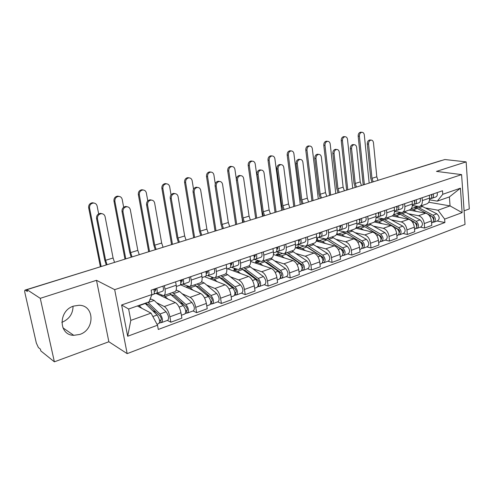<?xml version="1.0" encoding="UTF-8"?>
<svg xmlns="http://www.w3.org/2000/svg" width="494" height="494" viewBox="0 0 494 494"><rect width="100%" height="100%" fill="white"/><g stroke="black" fill="none" stroke-linecap="round" stroke-linejoin="round"><path stroke-width="0.74" d="M73.05 306.317C72.896 313.906 69.179 319.248 61.886 322.341L61.806 322.366M73.73 306.07C58.23 310.436 58.36 335.259 73.76 335.327L79.713 334.45C95.144 329.72 94.626 305.064 78.96 305.28L73.73 306.07M464.094 210.833L469.3 208.919L466.145 161.89L444.853 159.525L26.954 289.657L40.267 298.333L54.377 361.824L108.853 341.755L127.168 353.636L465.033 224.424L461.594 174.617L114.682 289.651L96.503 280.314L40.267 298.333M54.377 361.824L40.817 350.907L40.422 349.159L38.402 347.541L36.328 343.04L24.941 292.954C24.576 291.188 24.632 290.231 25.108 290.083L106.346 264.932M466.145 161.89L436.474 171.393L461.594 174.617M441.006 160.618L441.679 160.513M26.966 289.688L25.385 290.182L27.368 291.479L26.954 289.657M156.573 302.711L164.298 306.539C166.892 308.275 168.757 311.695 169.899 316.808L170.862 322.224L181.891 318.13L180.958 312.751C179.841 307.682 177.97 304.292 175.339 302.594L156.011 293.405M163.934 295.529L174.598 291.806C176.222 291.299 176.759 289.113 176.204 285.254L164.99 289.113C165.57 292.998 165.064 295.19 163.477 295.684L157.222 293.066M164.99 289.113L164.385 285.668M167.392 320.415L170.862 322.224M176.204 285.254L175.611 281.839M182.125 293.732L190.097 297.32C192.771 298.975 194.655 302.316 195.741 307.33L196.637 312.659L207.233 308.725L206.369 303.433C205.3 298.456 203.417 295.153 200.712 293.529L180.65 284.84L180.594 284.519L182.607 284.309C183.756 283.803 183.941 282.123 183.157 279.264M190.616 276.714L191.184 280.104C191.709 283.92 191.135 286.1 189.461 286.625L182.984 284.18M193.049 310.954L196.637 312.659M189.943 286.458L200.15 282.901C201.855 282.358 202.454 280.191 201.953 276.399L201.404 273.04M206.702 285.087L214.902 288.465C217.644 290.04 219.54 293.294 220.577 298.228L221.405 303.47L231.593 299.685L230.791 294.48C229.778 289.583 227.882 286.366 225.103 284.816L204.646 276.708M215.822 268.119L216.347 271.447C216.823 275.207 216.187 277.362 214.439 277.918L207.708 275.615M217.712 301.865L221.405 303.47M214.939 277.745L224.714 274.337C226.487 273.769 227.147 271.62 226.697 267.89L226.184 264.58M230.352 276.77L238.756 279.944C241.566 281.45 243.468 284.624 244.456 289.472L245.228 294.628L255.034 290.991L254.287 285.865C253.317 281.055 251.415 277.912 248.575 276.436L227.586 268.792M240.047 259.856L240.535 263.129C240.961 266.828 240.269 268.964 238.454 269.545L231.34 267.328M241.436 293.115L245.228 294.628M238.979 269.366L248.34 266.099C250.18 265.513 250.896 263.376 250.483 259.702L250.013 256.454M253.132 268.761L261.721 271.737C264.586 273.176 266.494 276.282 267.439 281.043L268.156 286.119L277.597 282.617L276.906 277.572C275.979 272.842 274.071 269.773 271.175 268.359L250.625 261.468M263.351 251.903L263.802 255.126C264.185 258.763 263.438 260.888 261.567 261.487L254.107 259.362M264.278 284.692L268.156 286.119M262.104 261.301L271.083 258.171C272.984 257.559 273.75 255.447 273.38 251.829L272.941 248.63M275.09 261.036L283.84 263.839C286.761 265.21 288.675 268.242 289.577 272.929L290.237 277.924L299.333 274.547L298.697 269.582C297.814 264.932 295.9 261.931 292.954 260.585L273.448 254.534M285.785 244.246L286.205 247.42C286.545 251.001 285.754 253.107 283.828 253.731L276.331 251.779M257.43 261.011L257.343 260.424M286.285 276.578L290.237 277.924M284.383 253.533L292.998 250.532C294.949 249.902 295.758 247.803 295.431 244.246L295.029 241.097M296.264 253.583L305.162 256.219C308.133 257.535 310.047 260.499 310.911 265.105L311.523 270.027L320.297 266.772L319.704 261.882C318.858 257.306 316.938 254.373 313.956 253.082L295.313 247.729M307.398 236.873L307.787 239.991C308.095 243.523 307.256 245.611 305.273 246.253L297.863 244.493M278.184 253.805L277.98 252.28M307.503 268.755L311.523 270.027M305.848 246.049L314.122 243.165C316.117 242.517 316.975 240.442 316.685 236.935L316.308 233.835M316.703 246.389L325.731 248.877C328.738 250.131 330.659 253.027 331.48 257.565L332.048 262.413L340.514 259.27L339.971 254.453C339.156 249.945 337.241 247.08 334.216 245.845L316.296 241.066M328.238 229.766L328.596 232.835C328.868 236.311 327.991 238.38 325.966 239.04L318.537 237.429M298.24 246.846L297.944 244.518M327.967 261.209L332.048 262.413M326.546 238.837L334.494 236.064C336.538 235.397 337.433 233.341 337.174 229.883L336.828 226.832M336.439 239.448L345.584 241.782C348.628 242.986 350.549 245.821 351.339 250.285L351.858 255.058L360.033 252.026L359.527 247.278C358.755 242.844 356.835 240.041 353.778 238.855L336.439 234.557M348.338 222.905L348.671 225.931C348.906 229.358 347.992 231.402 345.93 232.075L338.371 230.575M317.63 240.115L317.352 237.824M347.72 253.928L351.858 255.058M346.522 231.871L354.167 229.204C356.248 228.524 357.174 226.487 356.952 223.078L356.631 220.077M355.507 232.736L364.757 234.934C367.839 236.089 369.753 238.861 370.506 243.252L370.994 247.957L378.892 245.03L378.423 240.356C377.682 235.99 375.767 233.242 372.674 232.106L355.779 228.209M367.746 216.286L368.049 219.262C368.258 222.64 367.308 224.671 365.208 225.357L357.557 223.955M366.807 246.889L370.994 247.957M365.813 225.147L373.161 222.584C375.279 221.892 376.243 219.867 376.045 216.514L375.755 213.55M373.939 226.246L383.288 228.321C386.394 229.42 388.309 232.137 389.031 236.465L389.476 241.097L397.114 238.269L396.682 233.656C395.972 229.358 394.058 226.666 390.939 225.585L374.353 222.01M386.487 209.888L386.771 212.828C386.944 216.15 385.968 218.163 383.832 218.867L376.101 217.564L376.99 217.255C378.478 216.644 378.923 215.125 378.311 212.679M385.246 240.09L389.476 241.097M384.449 218.651L391.52 216.181C393.669 215.477 394.663 213.476 394.496 210.166L394.224 207.252M391.779 219.966L401.202 221.917C404.339 222.979 406.247 225.635 406.945 229.895L407.352 234.465L414.738 231.723L414.343 227.184C413.657 222.948 411.749 220.312 408.606 219.274L392.15 215.964M404.605 203.707L404.864 206.603C405.012 209.882 403.999 211.877 401.838 212.587L394.527 211.475M403.085 233.514L407.352 234.465M402.462 212.371L409.279 209.993C411.453 209.277 412.471 207.289 412.336 204.028L412.082 201.157M409.038 213.89L418.535 215.73C421.691 216.743 423.599 219.348 424.266 223.547L424.642 228.049L431.787 225.4L431.423 220.923C430.774 216.749 428.866 214.168 425.704 213.167L409.112 210.049M422.117 197.73L422.358 200.583C422.481 203.818 421.444 205.794 419.252 206.517L412.336 205.566L417.43 206.498M420.338 227.154L424.642 228.049M419.888 206.294L426.452 204.003C428.656 203.281 429.7 201.311 429.589 198.094L429.36 195.266M180.341 284.952L180.65 284.84M153.906 294.066L155.752 293.43M151.041 313.128L157.518 325.219L127.68 336.247L121.623 304.977L151.924 294.535L148.978 301.914L128.631 309.028L130.805 320.384L151.041 313.128L137.381 305.971M428.755 202.237L450.059 205.905L449.398 196.915L437.314 201.138L442.766 194.284L442.501 190.783L151.133 290.188L151.924 294.535M442.766 194.284L460.42 188.195L462.125 212.636L444.649 219.095L438.017 210.222L450.059 205.905L462.125 212.636M157.518 325.219L158.29 329.455L444.909 222.528L444.649 219.095M127.168 353.636L114.682 289.651M108.853 341.755L96.503 280.314M425.754 208.005L438.017 210.222M437.314 201.138L429.552 199.829M437.042 220.991L444.909 222.528M127.68 336.247L130.805 320.384M121.623 304.977L128.631 309.028M449.398 196.915L460.42 188.195M106.222 264.846L104.679 259.875L96.546 218.484C96.373 215.582 97.664 213.871 100.43 213.359L102.202 213.741M105.617 260.295L113.089 257.998L105.099 216.718C104.586 214.754 103.339 213.741 101.369 213.68C98.602 214.192 97.306 215.909 97.479 218.817L105.617 260.295L107.087 264.704M154.233 291.096L155.573 290.966L155.801 288.595M155.993 289.422L153.906 289.626M154.159 293.572L156.32 293.374C157.407 292.893 157.549 291.188 156.746 288.274M156.567 293.294L162.483 291.25C163.582 290.762 163.736 289.064 162.934 286.162M151.757 294.949L153.387 294.387C154.468 293.905 154.603 292.201 153.801 289.28M113.089 257.998L114.552 262.382M100.356 266.661L88.661 207.789C88.482 204.942 89.747 203.262 92.458 202.75L94.187 203.096M98.658 213.877L97.133 206.072C96.608 204.102 95.354 203.09 93.366 203.04C90.649 203.559 89.383 205.238 89.562 208.091L101.134 266.42M145.032 303.297L157.086 315.024C159.661 318.821 160.223 321.68 158.778 323.595L156.999 324.249M138.925 305.428L141.852 308.312M145.502 303.742L146.033 303.526L148.249 304.57L160.087 316.049C161.322 317.864 161.587 319.235 160.89 320.149L159.55 320.452M152.479 310.541L156.604 312.671M147.78 304.156L146.415 304.637M147.891 302.297L159.988 313.974C162.563 317.759 163.119 320.612 161.662 322.526L159.439 322.953M150.787 299.296L151.318 299.111L154.159 300.42L166.083 311.77C168.67 315.53 169.22 318.371 167.738 320.291L161.896 322.446M161.211 319.846L160.562 320.087L160.976 322.384M131.2 257.195L129.644 252.199L122.018 211.475C121.857 208.641 123.105 206.967 125.742 206.461L127.378 206.788M130.626 252.601L137.82 250.384L130.336 209.759C129.842 207.813 128.638 206.813 126.723 206.758C124.08 207.264 122.833 208.943 122.987 211.784L130.626 252.601L132.071 256.923M180.755 282.074L181.878 281.951L182.169 279.598M182.36 280.536L180.489 280.753M182.873 284.217L188.523 282.265C189.684 281.759 189.881 280.079 189.103 277.233M176.37 286.458L179.791 285.279C180.934 284.779 181.113 283.093 180.335 280.228M137.82 250.384L139.259 254.688M155.24 249.711L153.714 244.808L146.557 204.72C146.415 201.947 147.613 200.311 150.139 199.811L151.658 200.101M154.727 245.185L161.668 243.048L154.647 203.059C154.177 201.126 153.01 200.132 151.158 200.089C148.626 200.589 147.428 202.231 147.57 205.01L154.727 245.185L156.147 249.427M206.226 273.398L207.153 273.281L207.499 270.959M207.684 271.99L206.004 272.2M205.973 275.825L207.863 275.596C209.067 275.078 209.289 273.41 208.53 270.607M208.135 275.504L213.55 273.633C214.767 273.108 214.995 271.447 214.248 268.656M202.102 277.585L205.158 276.529C206.356 276.01 206.572 274.343 205.813 271.533M161.668 243.048L163.088 247.266M124.963 259.14L113.96 201.058C113.793 198.279 115.009 196.637 117.603 196.13L119.196 196.427M123.661 207.227L122.197 199.397C121.697 197.446 120.48 196.445 118.554 196.402C115.954 196.908 114.738 198.557 114.904 201.342L125.785 258.881M169.701 293.516L183.225 305.57C185.837 309.256 186.362 312.066 184.812 313.993L181.391 315.252M161.254 295.9L162.051 295.35M163.854 295.566L167.972 299.092M171.288 294.671L173.925 295.548L186.071 306.607C187.325 308.373 187.572 309.719 186.818 310.64L185.688 310.874M180.038 302.668L183.552 304.316M173.437 295.153L172.264 295.566M172.449 292.559L186.01 304.563C188.628 308.237 189.153 311.041 187.584 312.974L185.522 313.344M176.13 290.478L176.691 290.281L179.637 291.509L191.87 302.445C194.494 306.095 195.013 308.886 193.42 310.819L187.825 312.881M187.164 310.331L186.479 310.584L186.868 312.844M148.675 251.755L138.345 194.574C138.197 191.857 139.364 190.252 141.846 189.745L143.328 190.005M147.774 200.891L146.36 192.963C145.878 191.024 144.705 190.036 142.834 189.999C140.345 190.505 139.178 192.117 139.327 194.84L149.54 251.483M194.488 284.871L208.338 296.486C210.987 300.074 211.481 302.834 209.827 304.767L206.77 305.897M186.152 287.224L187.288 286.594L190.276 287.786L193.08 290.225M196.124 285.983L198.613 286.878L211.037 297.536C212.309 299.253 212.544 300.574 211.747 301.501L210.802 301.667M206.418 294.838L209.376 296.11M198.113 286.495L197.125 286.841M197.137 283.951L211.018 295.517C213.667 299.092 214.161 301.846 212.494 303.785L210.58 304.113M201.552 281.747L204.146 282.932L216.65 293.479C219.305 297.03 219.793 299.778 218.107 301.717L212.747 303.693M212.105 301.192L211.395 301.451L211.753 303.68M178.427 242.492L176.926 237.67L170.22 198.205C170.097 195.494 171.245 193.895 173.666 193.395L175.086 193.654M177.976 238.028L184.67 235.965L178.093 196.593C177.642 194.673 176.519 193.697 174.715 193.654C172.289 194.154 171.14 195.76 171.27 198.477L177.976 238.028L179.378 242.196M230.704 265.05L231.445 264.951L231.84 262.654M232.026 263.753L230.525 263.963M230.371 267.452L232.143 267.223C233.396 266.686 233.656 265.037 232.921 262.283M232.427 267.124L237.614 265.334C238.88 264.79 239.145 263.154 238.417 260.412M226.826 269.057L229.543 268.119C230.791 267.581 231.044 265.933 230.309 263.172M184.67 235.965L186.071 240.109M200.805 235.521L199.335 230.784L193.055 191.919C192.938 189.27 194.043 187.701 196.365 187.207L197.705 187.448M200.41 231.118L206.881 229.13L200.718 190.357C200.286 188.455 199.199 187.485 197.446 187.448C195.124 187.942 194.019 189.517 194.13 192.172L200.41 231.118L201.793 235.212M254.249 257.016L254.824 256.936L255.268 254.657M255.435 255.818L254.101 256.016M253.842 259.399L255.503 259.159C256.806 258.609 257.096 256.985 256.38 254.28M255.799 259.06L260.77 257.343C262.079 256.794 262.382 255.17 261.672 252.477M250.606 260.851L253.002 260.023C254.293 259.474 254.583 257.843 253.867 255.139M206.881 229.13L208.258 233.199M222.424 228.79L220.979 224.134L215.094 185.855C214.995 183.262 216.057 181.718 218.286 181.236L219.552 181.452M222.084 224.449L228.333 222.522L222.559 184.336C222.152 182.453 221.096 181.496 219.398 181.459C217.169 181.946 216.1 183.49 216.199 186.09L222.084 224.449L223.449 228.469M276.912 249.279L277.332 249.217L277.819 246.963M277.974 248.173L276.794 248.359M276.436 251.637L277.999 251.403C279.338 250.841 279.66 249.229 278.968 246.574M278.301 251.298L283.074 249.649C284.421 249.087 284.748 247.482 284.062 244.833M273.485 252.959L275.59 252.23C276.924 251.674 277.245 250.063 276.547 247.401M228.333 222.522L229.691 226.524M171.566 244.629L161.871 188.319C161.736 185.664 162.859 184.089 165.237 183.589L166.62 183.824M171.048 194.864L169.67 186.757C169.214 184.836 168.071 183.854 166.256 183.824C163.872 184.324 162.748 185.905 162.884 188.566L172.468 244.345M211.753 277.202L211.883 278.036M218.354 276.554L232.489 287.749C235.169 291.238 235.632 293.955 233.89 295.9L231.167 296.9M210.123 278.882L211.309 278.233L214.384 279.351L217.237 281.697M220.052 277.64L222.38 278.523L235.058 288.811C236.342 290.478 236.564 291.781 235.718 292.714L234.946 292.819M231.698 287.107L234.15 288.076M221.868 278.159L221.046 278.449M220.898 275.664L235.064 286.816C237.744 290.293 238.207 293.004 236.453 294.949L234.681 295.233M225.838 273.664L227.734 274.683L240.485 284.859C243.172 288.311 243.628 291.015 241.856 292.961L236.719 294.856M236.095 292.399L235.354 292.67L235.687 294.862M193.673 237.744L184.577 182.28C184.453 179.68 185.534 178.136 187.819 177.649L189.122 177.859M193.531 189.159L192.172 180.761C191.734 178.859 190.635 177.889 188.869 177.865C186.584 178.353 185.497 179.902 185.621 182.508L194.611 237.447M235.15 268.693L234.033 269.082L234.205 270.243M241.338 268.545L255.731 279.345C258.436 282.735 258.875 285.409 257.047 287.36L254.632 288.249M233.205 270.836L234.44 270.181L237.602 271.237L240.492 273.491M243.134 269.631L245.271 270.484L258.171 280.413C259.467 282.037 259.677 283.321 258.794 284.254L258.183 284.303M255.923 279.505L257.948 280.24M244.752 270.132L244.079 270.366M243.789 267.686L258.214 278.449C260.918 281.833 261.351 284.501 259.517 286.446L257.868 286.687M248.933 265.883L263.432 276.56C266.143 279.925 266.569 282.58 264.716 284.532L259.788 286.347M234.033 269.082L235.786 269.712M259.189 283.933L258.418 284.217L258.726 286.372M215.038 231.087L206.504 176.451C206.393 173.9 207.437 172.387 209.635 171.906L210.87 172.097M215.267 183.824L213.908 174.975C213.488 173.085 212.42 172.134 210.71 172.103C208.517 172.591 207.468 174.11 207.579 176.661L216.014 230.784M259.152 261.585L257.355 260.986L255.589 261.598L255.769 262.839M263.487 260.82L278.116 271.249C280.839 274.553 281.253 277.183 279.351 279.135L277.227 279.919M255.46 263.086L256.738 262.425L259.968 263.413L262.901 265.581M265.408 261.931L267.334 262.734L280.431 272.324C281.741 273.911 281.938 275.164 281.018 276.103L280.561 276.103M278.844 271.947L280.709 272.571M266.803 262.388L266.285 262.573M265.852 259.992L280.506 270.385C283.235 273.676 283.642 276.307 281.728 278.258L280.203 278.462M270.829 258.257L285.532 268.569C288.268 271.842 288.669 274.454 286.742 276.412L282.012 278.153M255.589 261.598L257.386 262.197M281.426 275.782L280.635 276.072L280.919 278.196M222.047 227.944L222.183 228.864M243.314 222.281L241.893 217.706L236.385 179.995C236.299 177.451 237.324 175.944 239.467 175.463L240.671 175.666M243.023 218.002L249.069 216.144L243.659 178.513C243.27 176.648 242.251 175.703 240.603 175.673C238.46 176.154 237.429 177.661 237.515 180.211L243.023 218.002L244.369 221.954M298.747 241.819L299.549 239.553M299.679 240.8L298.648 240.967M298.203 244.16L299.673 243.925C301.05 243.351 301.402 241.757 300.729 239.152M299.988 243.814L304.563 242.239C305.947 241.659 306.305 240.072 305.638 237.472M295.523 245.357L297.351 244.728C298.722 244.153 299.074 242.56 298.395 239.948M249.069 216.144L250.402 220.077M235.7 224.653L227.691 170.813C227.598 168.318 228.605 166.83 230.717 166.355L231.896 166.54M236.342 179.161L234.916 169.38C234.514 167.509 233.483 166.564 231.822 166.546C229.71 167.021 228.697 168.51 228.796 171.01L236.706 224.344M279.944 254.348L278.116 253.786L276.412 254.379L276.566 255.497M284.853 253.373L299.685 263.45C302.433 266.667 302.816 269.255 300.846 271.212L298.994 271.891M276.924 255.614L278.239 254.941L281.537 255.867L284.501 257.961M300.76 264.543L302.408 265.056M286.915 254.521L288.613 255.256L301.89 264.531C303.211 266.068 303.39 267.31 302.439 268.248L302.13 268.248M288.082 254.923L287.693 255.058M287.138 252.576L301.988 262.617C304.736 265.821 305.119 268.409 303.143 270.366L301.729 270.533M291.942 250.903L306.836 260.863C309.59 264.049 309.966 266.624 307.972 268.582L303.427 270.255M276.412 254.379L278.239 254.941L282.204 253.564M302.143 268.983L302.316 270.317M242.202 219.231L242.678 222.485M263.512 215.995L262.123 211.494L256.96 174.326C256.886 171.838 257.88 170.356 259.937 169.887L261.091 170.078M263.271 211.765L269.119 209.969L264.062 172.894C263.685 171.048 262.697 170.109 261.098 170.078C259.035 170.554 258.041 172.036 258.115 174.53L263.271 211.765L264.599 215.656M319.791 234.631L320.495 232.402M320.612 233.681L319.711 233.835M319.18 236.947L320.575 236.712C321.983 236.132 322.36 234.557 321.705 231.995M320.89 236.607L325.287 235.088C326.707 234.502 327.09 232.933 326.435 230.377M316.765 238.028L318.334 237.491C319.741 236.904 320.112 235.329 319.451 232.76M269.119 209.969L270.434 213.84M255.688 218.428L248.179 165.367C248.099 162.915 249.075 161.458 251.106 160.988L252.23 161.161M262.499 216.31L255.225 163.971C254.842 162.118 253.848 161.186 252.236 161.161C250.199 161.631 249.223 163.094 249.309 165.546L256.719 218.107M300.037 247.358L298.172 246.827L296.524 247.395L296.616 248.099M302.995 246.327L303.606 246.105M305.502 246.191L320.489 255.923C323.249 259.06 323.613 261.61 321.575 263.568L319.976 264.154M297.647 248.396L298.994 247.716L302.353 248.587L305.348 250.612M321.81 257.331L323.261 257.757M307.719 247.389L322.588 257.01C323.91 258.516 324.083 259.733 323.101 260.671L322.928 260.69M307.676 245.413L322.706 255.12C325.472 258.251 325.836 260.789 323.792 262.752L322.483 262.882M312.313 243.795L327.386 253.428C330.153 256.54 330.511 259.072 328.454 261.03L324.089 262.641M296.524 247.395L298.376 247.926M322.854 261.925L322.953 262.715M283.056 209.907L281.691 205.479L276.862 168.849C276.801 166.404 277.758 164.953 279.74 164.49L280.79 164.65M282.864 205.739L288.521 203.997L283.791 167.454C283.433 165.626 282.475 164.693 280.925 164.669C278.937 165.132 277.98 166.589 278.042 169.041L282.864 205.739L284.167 209.561M340.286 227.623L340.706 225.511M340.798 226.814L340.026 226.95M339.421 229.988L340.736 229.759C342.175 229.167 342.577 227.611 341.941 225.091M341.064 229.648L345.287 228.191C346.739 227.592 347.14 226.042 346.504 223.529M337.248 230.964L338.575 230.507C340.014 229.914 340.409 228.358 339.767 225.832M288.521 203.997L289.817 207.801M275.041 212.408L268.007 160.093C267.933 157.691 268.878 156.258 270.836 155.801L271.861 155.943M281.691 210.333L274.88 158.735C274.516 156.907 273.553 155.981 271.984 155.962C270.027 156.419 269.082 157.858 269.15 160.26L276.097 212.074M319.457 240.597L317.562 240.096L316.493 240.467M322.86 239.411L323.558 239.17L326.985 239.973L340.557 248.661C343.336 251.724 343.676 254.231 341.582 256.188L340.224 256.695M317.654 241.43L319.031 240.745L322.446 241.56L325.466 243.511M342.07 250.328L343.355 250.674M327.855 240.529L342.558 249.754C343.892 251.218 344.052 252.422 343.046 253.36L342.99 253.373M327.516 238.497L342.706 247.889C345.479 250.94 345.819 253.441 343.725 255.404L342.515 255.503M331.999 236.935L347.22 246.253C349.999 249.291 350.332 251.786 348.221 253.743L344.022 255.293M316.407 240.763L317.988 241.183M342.811 254.885L342.867 255.373M301.976 204.016L300.636 199.656L296.122 163.551C296.067 161.149 296.999 159.723 298.907 159.272L299.864 159.401M301.828 199.903L307.299 198.218L302.884 162.186C302.544 160.377 301.618 159.457 300.105 159.439C298.197 159.889 297.264 161.322 297.314 163.724L301.828 199.903L303.112 203.664M359.681 220.972L360.212 218.854M360.287 220.176L359.638 220.293M358.959 223.269L360.2 223.047C361.67 222.442 362.096 220.904 361.472 218.422M360.534 222.93L364.597 221.528C366.073 220.923 366.505 219.392 365.881 216.922M357.014 224.146L358.113 223.763C359.583 223.165 360.003 221.621 359.373 219.138M307.299 198.218L308.583 201.96M293.782 206.566L287.193 154.993C287.131 152.634 288.045 151.226 289.935 150.775L290.867 150.892M300.284 204.541L293.905 153.671C293.56 151.856 292.627 150.942 291.102 150.923C289.218 151.374 288.298 152.782 288.36 155.147L294.862 206.233M342.064 232.73L342.774 232.483L346.245 233.236L359.941 241.652C362.732 244.635 363.047 247.111 360.904 249.069L359.762 249.489M336.988 234.693L338.396 234.008L341.854 234.767L344.905 236.657M361.602 243.53L362.726 243.814M347.424 233.958L361.849 242.745C363.158 244.116 363.331 245.296 362.361 246.284L362.454 246.247M343.497 232.396L344.201 231.976M346.689 231.816L362.016 240.905C364.8 243.882 365.122 246.345 362.973 248.303L361.861 248.377M351.018 230.303L366.375 239.324C369.166 242.288 369.481 244.746 367.32 246.704L363.275 248.192M338.217 234.051L336.834 233.711M336.451 234.533L337.019 234.675M320.303 198.31L318.982 194.019L314.764 158.413C314.721 156.061 315.623 154.665 317.463 154.214L318.34 154.326M320.192 194.247L325.497 192.617L321.366 157.092C321.044 155.301 320.149 154.394 318.679 154.369C316.839 154.82 315.938 156.221 315.981 158.58L320.192 194.247L321.464 197.952M378.608 214.476L379.059 212.426M379.114 213.766L378.571 213.865M377.83 216.773L379.009 216.557C380.504 215.952 380.942 214.427 380.337 211.988M379.343 216.44L383.258 215.094C384.758 214.482 385.203 212.963 384.598 210.537M325.497 192.617L326.762 196.297M311.942 200.916L305.78 150.046C305.73 147.731 306.613 146.354 308.435 145.909L309.287 146.002M318.303 198.934L312.338 148.762C312.004 146.965 311.103 146.057 309.621 146.045C307.799 146.49 306.916 147.873 306.965 150.188L313.048 200.57M360.626 226.271L361.349 226.017L364.862 226.721L378.67 234.878C381.467 237.793 381.763 240.226 379.571 242.184L378.639 242.529M355.952 227.993L357.119 227.493L360.62 228.203L363.689 230.031M380.448 236.929L381.43 237.163M378.972 235.082L380.485 235.978C381.751 237.219 381.948 238.361 381.078 239.411M362.028 225.925L363.51 225.289M365.227 225.35L380.67 234.156C383.468 237.064 383.764 239.491 381.572 241.449L380.547 241.492M369.413 223.887L384.888 232.631C387.685 235.521 387.981 237.941 385.771 239.899L381.881 241.331M338.063 192.777L336.76 188.554L332.826 153.443C332.789 151.133 333.666 149.756 335.438 149.318L336.241 149.41M337.982 188.77L343.126 187.189L339.279 152.152C338.97 150.38 338.1 149.478 336.673 149.46C334.895 149.898 334.024 151.281 334.055 153.597L337.982 188.77L339.242 192.413M396.892 208.178L397.275 206.208M397.306 207.56L396.867 207.647M396.071 210.5L397.182 210.29C398.701 209.672 399.164 208.165 398.572 205.77M397.528 210.166L401.295 208.869C402.814 208.252 403.277 206.751 402.69 204.362M394.539 211.197L395.231 210.963C396.744 210.345 397.207 208.839 396.614 206.436M343.126 187.189L344.38 190.814M329.554 195.433L323.786 145.261C323.749 142.982 324.607 141.63 326.361 141.191L327.145 141.272M335.772 193.494L330.196 144.001C329.881 142.229 329.004 141.333 327.565 141.315C325.805 141.753 324.947 143.112 324.99 145.39L330.677 195.081M378.589 220.015L379.324 219.762L382.875 220.423L396.775 228.333C399.572 231.18 399.856 233.576 397.621 235.527L396.886 235.799M375.094 221.219L378.774 221.855L381.856 223.628M398.646 230.531L399.498 230.717M397.435 228.821L398.504 229.432C399.726 230.556 399.949 231.661 399.171 232.754M379.96 219.669L381.251 219.095L384.801 219.75L398.707 227.629C401.511 230.47 401.795 232.865 399.553 234.817L398.615 234.835M387.21 217.687L402.789 226.153C405.593 228.981 405.87 231.365 403.617 233.316L399.868 234.699M355.279 187.417L354 183.262L350.326 148.626C350.302 146.354 351.148 145.008 352.864 144.575L353.599 144.649M355.235 183.459L360.225 181.928L356.631 147.366C356.341 145.613 355.501 144.723 354.112 144.705C352.395 145.137 351.549 146.49 351.574 148.762L355.235 183.459L356.477 187.047M414.577 202.071L414.886 200.2M414.898 201.564L414.559 201.632M413.706 204.43L414.762 204.226C416.3 203.602 416.782 202.114 416.201 199.755M415.108 204.102L418.739 202.849C420.277 202.231 420.764 200.743 420.184 198.39M412.367 205.047L412.873 204.874C414.41 204.257 414.886 202.762 414.305 200.397M360.225 181.928L361.454 185.497M346.634 190.11L341.243 140.617C341.212 138.382 342.046 137.048 343.744 136.616L344.466 136.684M352.716 188.214L347.51 139.394C347.208 137.635 346.362 136.745 344.966 136.733C343.262 137.165 342.428 138.499 342.459 140.734L347.776 189.758M395.978 213.964L396.725 213.704L400.307 214.328L414.287 221.997C417.09 224.776 417.356 227.141 415.084 229.093L414.522 229.296M393.36 214.989L396.336 215.717L399.436 217.428M416.232 224.319L416.961 224.467M415.151 222.664L415.936 223.097C417.109 224.115 417.356 225.184 416.664 226.308M397.318 213.612L398.584 213.062L402.172 213.674L416.158 221.318C418.968 224.097 419.227 226.456 416.948 228.401L416.072 228.419M404.444 211.679L420.104 219.892C422.913 222.652 423.173 225.005 420.882 226.95L417.269 228.284M371.976 182.218L370.716 178.124L367.295 143.958C367.283 141.722 368.104 140.395 369.765 139.969L370.438 140.037M371.97 178.309L376.805 176.821L373.464 142.729C373.186 140.988 372.371 140.111 371.025 140.092C369.364 140.512 368.543 141.846 368.555 144.081L371.97 178.309L373.192 181.841M431.688 196.155L431.929 194.383M430.774 198.551L431.775 198.353C433.331 197.73 433.825 196.254 433.257 193.932M432.127 198.236L435.622 197.026C437.178 196.402 437.678 194.932 437.116 192.617M429.613 199.101L429.947 198.983C431.497 198.36 431.991 196.884 431.429 194.556M376.805 176.821L378.021 180.335M363.207 184.954L358.175 136.116C358.156 133.917 358.965 132.608 360.608 132.182L361.268 132.238M369.166 183.095L364.306 134.918C364.022 133.176 363.195 132.299 361.843 132.287C360.194 132.707 359.385 134.022 359.404 136.227L364.368 184.589M412.823 208.104L413.577 207.844L417.189 208.419L426.909 213.575M410.903 209.067L413.342 209.765L416.454 211.432M427.248 213.754L431.231 215.866C434.041 218.589 434.288 220.917 431.978 222.862L431.595 223.004M433.238 218.292L433.862 218.416M432.244 216.668L432.806 216.965C433.936 217.885 434.201 218.916 433.602 220.046M414.133 207.746L415.38 207.214L418.998 207.789L433.047 215.211C435.856 217.922 436.103 220.25 433.788 222.195L432.954 222.226M421.129 205.862L436.869 213.828C439.679 216.526 439.919 218.848 437.598 220.787L434.115 222.072M425.704 213.167L418.535 215.73M408.606 219.274L401.202 221.917M390.939 225.585L383.288 228.321M372.674 232.106L364.757 234.934M353.778 238.855L345.584 241.782M334.216 245.845L325.731 248.877M313.956 253.082L305.162 256.219M292.954 260.585L283.84 263.839M271.175 268.359L261.721 271.737M248.575 276.436L238.756 279.944M225.103 284.816L214.902 288.465M200.712 293.529L190.097 297.32M175.339 302.594L164.298 306.539M412.336 204.028L404.864 206.603M394.496 210.166L386.771 212.828M376.045 216.514L368.049 219.262M356.952 223.078L348.671 225.931M337.174 229.883L328.596 232.835M316.685 236.935L307.787 239.991M295.431 244.246L286.205 247.42M273.38 251.829L263.802 255.126M250.483 259.702L240.535 263.129M226.697 267.89L216.347 271.447M201.953 276.399L191.184 280.104M429.589 198.094L422.358 200.583M414.343 227.184L406.945 229.895M396.682 233.656L389.031 236.465M378.423 240.356L370.506 243.252M359.527 247.278L351.339 250.285M339.971 254.453L331.48 257.565M319.704 261.882L310.911 265.105M298.697 269.582L289.577 272.929M276.906 277.572L267.439 281.043M254.287 285.865L244.456 289.472M230.791 294.48L220.577 298.228M206.369 303.433L195.741 307.33M180.958 312.751L169.899 316.808M431.423 220.923L424.266 223.547M395.089 175.024L396.355 174.629M105.895 264.938L106.877 264.772M97.479 218.817L96.546 218.484M89.562 208.091L88.661 207.789M145.273 303.526L139.172 305.663M157.086 315.024L152.868 316.549M154.159 300.42L148.138 302.526M166.083 311.77L159.988 313.974M122.987 211.784L122.018 211.475M147.57 205.01L146.557 204.72M114.904 201.342L113.96 201.058M171.097 294.492L165.224 296.548M183.225 305.57L179.081 307.07M179.637 291.509L173.845 293.535M191.87 302.445L186.01 304.563M139.327 194.84L138.345 194.574M195.927 285.81L190.276 287.786M208.338 296.486L204.522 297.87M204.146 282.932L198.576 284.884M216.65 293.479L211.018 295.517M171.27 198.477L170.22 198.205M194.13 192.172L193.055 191.919M216.199 186.09L215.094 185.855M162.884 188.566L161.871 188.319M219.818 277.455L214.384 279.351M232.489 287.749L228.975 289.021M227.734 274.683L222.368 276.56M240.485 284.859L235.064 286.816M185.621 182.508L184.577 182.28M242.838 269.403L237.602 271.237M255.731 279.345L252.502 280.512M250.464 266.735L245.29 268.545M263.432 276.56L258.214 278.449M207.579 176.661L206.504 176.451M265.019 261.647L259.968 263.413M278.116 271.249L275.152 272.324M272.367 259.072L267.384 260.813M285.532 268.569L280.506 270.385M237.515 180.211L236.385 179.995M228.796 171.01L227.691 170.813M286.409 254.163L281.537 255.867M299.685 263.45L296.968 264.432M302.865 267.927L302.124 268.199M293.504 251.681L288.694 253.366M306.836 260.863L301.988 262.617M258.115 174.53L256.96 174.326M249.309 165.546L248.179 165.367M307.052 246.944L302.353 248.587M320.489 255.923L318 256.824M323.539 260.35L322.922 260.573M313.9 244.549L309.256 246.173M327.386 253.428L322.706 255.12M278.042 169.041L276.862 168.849M269.15 160.26L268.007 160.093M326.985 239.973L322.446 241.56M340.557 248.661L338.291 249.482M343.491 253.033L342.984 253.218M333.598 237.657L329.115 239.226M347.22 246.253L342.706 247.889M297.314 163.724L296.122 163.551M288.36 155.147L287.193 154.993M346.245 233.236L341.854 234.767M359.941 241.652L357.884 242.4M362.763 245.975L362.355 246.123M352.642 230.994L348.301 232.513M366.375 239.324L362.016 240.905M315.981 158.58L314.764 158.413M306.965 150.188L305.78 150.046M364.862 226.721L360.62 228.203M378.67 234.878L376.799 235.558M381.38 239.145L381.072 239.263M371.05 224.56L366.857 226.024M384.888 232.631L380.67 234.156M334.055 153.597L332.826 153.443M324.99 145.39L323.786 145.261M382.875 220.423L378.774 221.855M396.775 228.333L395.083 228.944M388.864 218.329L384.801 219.75M402.789 226.153L398.707 227.629M351.574 148.762L350.326 148.626M342.459 140.734L341.243 140.617M400.307 214.328L396.336 215.717M414.287 221.997L412.768 222.547M406.105 212.297L402.172 213.674M420.104 219.892L416.158 221.318M368.555 144.081L367.295 143.958M359.404 136.227L358.175 136.116M417.189 208.419L413.342 209.765M431.231 215.866L429.873 216.36M422.802 206.455L418.998 207.789M436.869 213.828L433.047 215.211M73.76 335.327L62.905 327.812M395.941 174.648L441.259 160.544M100.43 213.359L101.369 213.68M92.458 202.75L93.366 203.04M151.318 299.111L149.898 299.605M125.742 206.461L126.723 206.758M150.139 199.811L151.158 200.089M117.603 196.13L118.554 196.402M176.691 290.281L175.988 290.528M141.846 189.745L142.834 189.999M188.016 286.341L187.288 286.594M173.666 193.395L174.715 193.654M196.365 187.207L197.446 187.448M218.286 181.236L219.398 181.459M165.237 183.589L166.256 183.824M212.939 277.665L211.309 278.233M187.819 177.649L188.869 177.865M236.91 269.323L234.44 270.181M209.635 171.906L210.71 172.103M259.98 261.295L256.738 262.425M239.467 175.463L240.603 175.673M230.717 166.355L231.822 166.546M259.937 169.887L261.098 170.078M251.106 160.988L252.236 161.161M303.619 246.111L298.994 247.716M279.74 164.49L280.925 164.669M270.836 155.801L271.984 155.962M323.558 239.17L319.031 240.745M298.907 159.272L300.105 159.439M289.935 150.775L291.102 150.923M342.774 232.483L338.396 234.008M317.463 154.214L318.679 154.369M308.435 145.909L309.621 146.045M361.349 226.017L357.119 227.493M335.438 149.318L336.673 149.46M326.361 141.191L327.565 141.315M379.324 219.762L375.23 221.189M382.072 218.805L381.251 219.095M352.864 144.575L354.112 144.705M343.744 136.616L344.966 136.733M396.725 213.704L393.477 214.834M400.06 212.55L398.584 213.062M369.765 139.969L371.025 140.092M360.608 132.182L361.843 132.287M413.577 207.844L411.261 208.647M417.461 206.492L415.38 207.214"/></g></svg>
